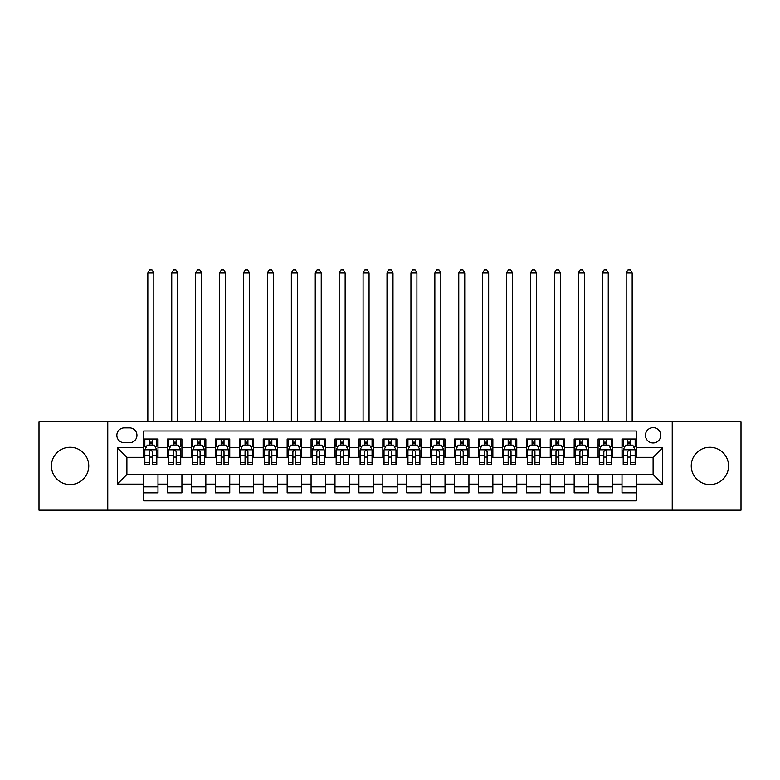 <?xml version="1.0" encoding="UTF-8"?>
<svg xmlns="http://www.w3.org/2000/svg" width="780" height="780" viewBox="0 0 780 780"><rect width="100%" height="100%" fill="white"/><g stroke="black" fill="none" stroke-linecap="round" stroke-linejoin="round"><path stroke-width="1.17" d="M709.907 447.281A18.652 18.652 0 0 0 691.246 465.943A18.652 18.652 0 0 0 709.907 484.594A18.652 18.652 0 0 0 728.559 465.943A18.652 18.652 0 0 0 709.907 447.281M70.093 447.281A18.652 18.652 0 0 0 51.441 465.943A18.652 18.652 0 0 0 70.093 484.594A18.652 18.652 0 0 0 88.754 465.943A18.652 18.652 0 0 0 70.093 447.281M653.104 427.674A7.654 7.654 0 0 0 645.45 435.328A7.654 7.654 0 0 0 653.104 442.981A7.654 7.654 0 0 0 660.758 435.328A7.654 7.654 0 0 0 653.104 427.674M672.233 510.188L741 510.188L741 421.688L672.233 421.688L672.233 510.188L107.767 510.188L107.767 421.688L39 421.688L39 510.188L107.767 510.188M636.353 439.033L622.011 439.033L622.011 447.759L612.437 447.759L612.437 457.334L622.011 457.334L622.011 447.759M612.437 447.759L612.437 439.033L598.084 439.033L598.084 447.759L588.52 447.759L588.52 457.334L598.084 457.334L598.084 447.759M588.52 447.759L588.52 439.033L574.168 439.033L574.168 447.759L564.603 447.759L564.603 457.334L574.168 457.334L574.168 447.759M564.603 447.759L564.603 439.033L550.251 439.033L550.251 447.759L540.686 447.759L540.686 457.334L550.251 457.334L550.251 447.759M540.686 447.759L540.686 439.033L526.334 439.033L526.334 447.759L516.769 447.759L516.769 457.334L526.334 457.334L526.334 447.759M516.769 447.759L516.769 439.033L502.417 439.033L502.417 447.759L492.853 447.759L492.853 457.334L502.417 457.334L502.417 447.759M492.853 447.759L492.853 439.033L478.501 439.033L478.501 447.759L468.926 447.759L468.926 457.334L478.501 457.334L478.501 447.759M468.926 447.759L468.926 439.033L454.584 439.033L454.584 447.759L445.01 447.759L445.01 457.334L454.584 457.334L454.584 447.759M445.01 447.759L445.01 439.033L430.657 439.033L430.657 447.759L421.093 447.759L421.093 457.334L430.657 457.334L430.657 447.759M421.093 447.759L421.093 439.033L406.741 439.033L406.741 447.759L397.176 447.759L397.176 457.334L406.741 457.334L406.741 447.759M397.176 447.759L397.176 439.033L382.824 439.033L382.824 447.759L373.259 447.759L373.259 457.334L382.824 457.334L382.824 447.759M373.259 447.759L373.259 439.033L358.907 439.033L358.907 447.759L349.343 447.759L349.343 457.334L358.907 457.334L358.907 447.759M349.343 447.759L349.343 439.033L334.99 439.033L334.99 447.759L325.416 447.759L325.416 457.334L334.99 457.334L334.99 447.759M325.416 447.759L325.416 439.033L311.074 439.033L311.074 447.759L301.499 447.759L301.499 457.334L311.074 457.334L311.074 447.759M301.499 447.759L301.499 439.033L287.147 439.033L287.147 447.759L277.582 447.759L277.582 457.334L287.147 457.334L287.147 447.759M277.582 447.759L277.582 439.033L263.231 439.033L263.231 447.759L253.666 447.759L253.666 457.334L263.231 457.334L263.231 447.759M253.666 447.759L253.666 439.033L239.314 439.033L239.314 447.759L229.749 447.759L229.749 457.334L239.314 457.334L239.314 447.759M229.749 447.759L229.749 439.033L215.397 439.033L215.397 447.759L205.832 447.759L205.832 457.334L215.397 457.334L215.397 447.759M205.832 447.759L205.832 439.033L191.48 439.033L191.48 447.759L181.916 447.759L181.916 457.334L191.48 457.334L191.48 447.759M181.916 447.759L181.916 439.033L167.564 439.033L167.564 457.334L157.989 457.334L157.989 439.033L143.647 439.033M143.647 492.853L157.989 492.853L157.989 474.552L167.564 474.552L167.564 492.853L181.916 492.853L181.916 474.552L191.48 474.552L191.48 484.117L181.916 484.117M191.48 484.117L191.48 492.853L205.832 492.853L205.832 474.552L215.397 474.552L215.397 484.117L205.832 484.117M215.397 484.117L215.397 492.853L229.749 492.853L229.749 474.552L239.314 474.552L239.314 484.117L229.749 484.117M239.314 484.117L239.314 492.853L253.666 492.853L253.666 474.552L263.231 474.552L263.231 484.117L253.666 484.117M263.231 484.117L263.231 492.853L277.582 492.853L277.582 474.552L287.147 474.552L287.147 484.117L277.582 484.117M287.147 484.117L287.147 492.853L301.499 492.853L301.499 474.552L311.074 474.552L311.074 484.117L301.499 484.117M311.074 484.117L311.074 492.853L325.416 492.853L325.416 474.552L334.99 474.552L334.99 484.117L325.416 484.117M334.99 484.117L334.99 492.853L349.343 492.853L349.343 474.552L358.907 474.552L358.907 484.117L349.343 484.117M358.907 484.117L358.907 492.853L373.259 492.853L373.259 474.552L382.824 474.552L382.824 484.117L373.259 484.117M382.824 484.117L382.824 492.853L397.176 492.853L397.176 474.552L406.741 474.552L406.741 484.117L397.176 484.117M406.741 484.117L406.741 492.853L421.093 492.853L421.093 474.552L430.657 474.552L430.657 484.117L421.093 484.117M430.657 484.117L430.657 492.853L445.01 492.853L445.01 474.552L454.584 474.552L454.584 484.117L445.01 484.117M454.584 484.117L454.584 492.853L468.926 492.853L468.926 474.552L478.501 474.552L478.501 484.117L468.926 484.117M478.501 484.117L478.501 492.853L492.853 492.853L492.853 474.552L502.417 474.552L502.417 484.117L492.853 484.117M502.417 484.117L502.417 492.853L516.769 492.853L516.769 474.552L526.334 474.552L526.334 484.117L516.769 484.117M526.334 484.117L526.334 492.853L540.686 492.853L540.686 474.552L550.251 474.552L550.251 484.117L540.686 484.117M550.251 484.117L550.251 492.853L564.603 492.853L564.603 474.552L574.168 474.552L574.168 484.117L564.603 484.117M574.168 484.117L574.168 492.853L588.52 492.853L588.52 474.552L598.084 474.552L598.084 484.117L588.52 484.117M598.084 484.117L598.084 492.853L612.437 492.853L612.437 474.552L622.011 474.552L622.011 484.117L612.437 484.117M124.264 442.738L129.529 442.738A7.41 7.41 0 0 0 136.948 435.328A7.41 7.41 0 0 0 129.529 427.908L124.264 427.908A7.41 7.41 0 0 0 116.854 435.328A7.41 7.41 0 0 0 124.264 442.738M672.233 421.688L107.767 421.688M636.353 447.759L636.353 431.018L143.647 431.018L143.647 457.334L126.896 457.334L126.896 474.552L143.647 474.552L143.647 500.858L636.353 500.858L636.353 474.552L653.104 474.552L653.104 457.334L636.353 457.334L636.353 447.759L662.668 447.759L662.668 484.117L636.353 484.117M143.647 484.117L117.332 484.117L117.332 447.759L143.647 447.759M622.011 484.117L622.011 492.853L636.353 492.853M143.647 445.01L144.836 445.01M149.38 445.01L152.256 445.01M156.799 445.01L157.989 445.01M143.647 457.09L144.836 457.09M149.38 457.09L152.256 457.09M156.799 457.09L157.989 457.09M143.647 474.786L157.989 474.786M143.647 486.866L157.989 486.866M167.564 457.09L168.753 457.09M173.297 457.09L176.173 457.09M180.716 457.09L181.916 457.09M167.564 445.01L168.753 445.01M173.297 445.01L176.173 445.01M180.716 445.01L181.916 445.01M167.564 474.786L181.916 474.786M167.564 486.866L181.916 486.866M191.48 474.786L205.832 474.786M191.48 486.866L205.832 486.866M191.48 445.01L192.67 445.01M197.223 445.01L200.089 445.01M204.633 445.01L205.832 445.01M191.48 457.09L192.67 457.09M197.223 457.09L200.089 457.09M204.633 457.09L205.832 457.09M215.397 474.786L229.749 474.786M215.397 486.866L229.749 486.866M215.397 445.01L216.596 445.01M221.14 445.01L224.006 445.01M228.55 445.01L229.749 445.01M215.397 457.09L216.596 457.09M221.14 457.09L224.006 457.09M228.55 457.09L229.749 457.09M239.314 474.786L253.666 474.786M239.314 486.866L253.666 486.866M239.314 445.01L240.513 445.01M245.056 445.01L247.923 445.01M252.466 445.01L253.666 445.01M239.314 457.09L240.513 457.09M245.056 457.09L247.923 457.09M252.466 457.09L253.666 457.09M263.231 474.786L277.582 474.786M263.231 486.866L277.582 486.866M263.231 445.01L264.43 445.01M268.973 445.01L271.84 445.01M276.393 445.01L277.582 445.01M263.231 457.09L264.43 457.09M268.973 457.09L271.84 457.09M276.393 457.09L277.582 457.09M287.147 474.786L301.499 474.786M287.147 486.866L301.499 486.866M287.147 445.01L288.346 445.01M292.89 445.01L295.766 445.01M300.31 445.01L301.499 445.01M287.147 457.09L288.346 457.09M292.89 457.09L295.766 457.09M300.31 457.09L301.499 457.09M311.074 474.786L325.416 474.786M311.074 486.866L325.416 486.866M311.074 445.01L312.263 445.01M316.807 445.01L319.683 445.01M324.226 445.01L325.416 445.01M311.074 457.09L312.263 457.09M316.807 457.09L319.683 457.09M324.226 457.09L325.416 457.09M334.99 474.786L349.343 474.786M334.99 486.866L349.343 486.866M334.99 445.01L336.18 445.01M340.733 445.01L343.6 445.01M348.143 445.01L349.343 445.01M334.99 457.09L336.18 457.09M340.733 457.09L343.6 457.09M348.143 457.09L349.343 457.09M358.907 474.786L373.259 474.786M358.907 486.866L373.259 486.866M358.907 445.01L360.106 445.01M364.65 445.01L367.517 445.01M372.06 445.01L373.259 445.01M358.907 457.09L360.106 457.09M364.65 457.09L367.517 457.09M372.06 457.09L373.259 457.09M382.824 474.786L397.176 474.786M382.824 486.866L397.176 486.866M382.824 445.01L384.023 445.01M388.567 445.01L391.433 445.01M395.977 445.01L397.176 445.01M382.824 457.09L384.023 457.09M388.567 457.09L391.433 457.09M395.977 457.09L397.176 457.09M406.741 474.786L421.093 474.786M406.741 486.866L421.093 486.866M406.741 445.01L407.94 445.01M412.483 445.01L415.35 445.01M419.894 445.01L421.093 445.01M406.741 457.09L407.94 457.09M412.483 457.09L415.35 457.09M419.894 457.09L421.093 457.09M430.657 474.786L445.01 474.786M430.657 486.866L445.01 486.866M430.657 445.01L431.857 445.01M436.4 445.01L439.267 445.01M443.82 445.01L445.01 445.01M430.657 457.09L431.857 457.09M436.4 457.09L439.267 457.09M443.82 457.09L445.01 457.09M454.584 474.786L468.926 474.786M454.584 486.866L468.926 486.866M454.584 445.01L455.773 445.01M460.317 445.01L463.193 445.01M467.737 445.01L468.926 445.01M454.584 457.09L455.773 457.09M460.317 457.09L463.193 457.09M467.737 457.09L468.926 457.09M478.501 474.786L492.853 474.786M478.501 486.866L492.853 486.866M478.501 445.01L479.69 445.01M484.234 445.01L487.11 445.01M491.654 445.01L492.853 445.01M478.501 457.09L479.69 457.09M484.234 457.09L487.11 457.09M491.654 457.09L492.853 457.09M502.417 474.786L516.769 474.786M502.417 486.866L516.769 486.866M502.417 445.01L503.607 445.01M508.16 445.01L511.027 445.01M515.57 445.01L516.769 445.01M502.417 457.09L503.607 457.09M508.16 457.09L511.027 457.09M515.57 457.09L516.769 457.09M526.334 474.786L540.686 474.786M526.334 486.866L540.686 486.866M526.334 445.01L527.533 445.01M532.077 445.01L534.943 445.01M539.487 445.01L540.686 445.01M526.334 457.09L527.533 457.09M532.077 457.09L534.943 457.09M539.487 457.09L540.686 457.09M550.251 474.786L564.603 474.786M550.251 486.866L564.603 486.866M550.251 445.01L551.45 445.01M555.994 445.01L558.86 445.01M563.404 445.01L564.603 445.01M550.251 457.09L551.45 457.09M555.994 457.09L558.86 457.09M563.404 457.09L564.603 457.09M574.168 474.786L588.52 474.786M574.168 486.866L588.52 486.866M574.168 445.01L575.367 445.01M579.91 445.01L582.777 445.01M587.33 445.01L588.52 445.01M574.168 457.09L575.367 457.09M579.91 457.09L582.777 457.09M587.33 457.09L588.52 457.09M598.084 474.786L612.437 474.786M598.084 486.866L612.437 486.866M598.084 445.01L599.284 445.01M603.827 445.01L606.703 445.01M611.247 445.01L612.437 445.01M598.084 457.09L599.284 457.09M603.827 457.09L606.703 457.09M611.247 457.09L612.437 457.09M622.011 474.786L636.353 474.786M622.011 486.866L636.353 486.866M622.011 445.01L623.2 445.01M627.744 445.01L630.62 445.01M635.164 445.01L636.353 445.01M622.011 457.09L623.2 457.09M627.744 457.09L630.62 457.09M635.164 457.09L636.353 457.09M126.896 457.334L117.332 447.759M126.896 474.552L117.332 484.117M662.668 447.759L653.104 457.334M662.668 484.117L653.104 474.552M152.256 439.033L152.256 445.136L152.256 442.143L149.38 442.143M156.799 462.56L152.256 462.56L152.256 464.51L156.799 464.51L156.799 449.914L154.401 445.136L147.235 445.136L144.836 449.914L144.836 464.51L149.38 464.51L149.38 462.56L144.836 462.56M146.572 446.452L144.836 446.452L144.836 439.033M144.836 446.501L144.836 442.143M156.799 446.501L156.799 442.143M155.064 446.452L156.799 446.452L156.799 439.033M149.38 445.136L149.38 439.033M152.256 462.56L152.256 451.708C151.3 449.865 150.345 449.865 149.38 451.708L149.38 459.781M144.836 455.462L149.38 455.462L149.38 462.56M153.806 421.688L153.806 272.922L147.829 272.922L147.829 421.688M147.829 272.922L149.624 269.812L152.012 269.812L153.806 272.922M176.173 439.033L176.173 445.136L176.173 442.143L173.297 442.143M180.716 462.56L176.173 462.56L176.173 464.51L180.716 464.51L180.716 449.914L178.328 445.136L171.151 445.136L168.753 449.914L168.753 464.51L173.297 464.51L173.297 462.56L168.753 462.56M170.489 446.452L168.753 446.452L168.753 439.033M168.753 446.501L168.753 442.143M180.716 446.501L180.716 442.143M178.981 446.452L180.716 446.452L180.716 439.033M173.297 445.136L173.297 439.033M176.173 462.56L176.173 451.708C175.217 449.865 174.262 449.865 173.297 451.708L173.297 459.781M168.753 455.462L173.297 455.462L173.297 462.56M177.723 421.688L177.723 272.922L171.746 272.922L171.746 421.688M171.746 272.922L173.54 269.812L175.929 269.812L177.723 272.922M200.089 439.033L200.089 445.136L200.089 442.143L197.223 442.143M204.633 462.56L200.089 462.56L200.089 464.51L204.633 464.51L204.633 449.914L202.244 445.136L195.068 445.136L192.67 449.914L192.67 464.51L197.223 464.51L197.223 462.56L192.67 462.56M194.405 446.452L192.67 446.452L192.67 439.033M192.67 446.501L192.67 442.143M204.633 446.501L204.633 442.143M202.897 446.452L204.633 446.452L204.633 439.033M197.223 445.136L197.223 439.033M200.089 462.56L200.089 451.708C199.134 449.865 198.178 449.865 197.223 451.708L197.223 459.781M192.67 455.462L197.223 455.462L197.223 462.56M201.64 421.688L201.64 272.922L195.663 272.922L195.663 421.688M195.663 272.922L197.457 269.812L199.846 269.812L201.64 272.922M224.006 439.033L224.006 445.136L224.006 442.143L221.14 442.143M228.55 462.56L224.006 462.56L224.006 464.51L228.55 464.51L228.55 449.914L226.161 445.136L218.985 445.136L216.596 449.914L216.596 464.51L221.14 464.51L221.14 462.56L216.596 462.56M218.322 446.452L216.596 446.452L216.596 439.033M216.596 446.501L216.596 442.143M228.55 446.501L228.55 442.143M226.814 446.452L228.55 446.452L228.55 439.033M221.14 445.136L221.14 439.033M224.006 462.56L224.006 451.708C223.051 449.865 222.095 449.865 221.14 451.708L221.14 459.781M216.596 455.462L221.14 455.462L221.14 462.56M225.566 421.688L225.566 272.922L219.58 272.922L219.58 421.688M219.58 272.922L221.374 269.812L223.772 269.812L225.566 272.922M247.923 439.033L247.923 445.136L247.923 442.143L245.056 442.143M252.466 462.56L247.923 462.56L247.923 464.51L252.466 464.51L252.466 449.914L250.078 445.136L242.902 445.136L240.513 449.914L240.513 464.51L245.056 464.51L245.056 462.56L240.513 462.56M242.249 446.452L240.513 446.452L240.513 439.033M240.513 446.501L240.513 442.143M252.466 446.501L252.466 442.143M250.741 446.452L252.466 446.452L252.466 439.033M245.056 445.136L245.056 439.033M247.923 462.56L247.923 451.708C246.968 449.865 246.012 449.865 245.056 451.708L245.056 459.781M240.513 455.462L245.056 455.462L245.056 462.56M249.483 421.688L249.483 272.922L243.496 272.922L243.496 421.688M243.496 272.922L245.291 269.812L247.689 269.812L249.483 272.922M271.84 439.033L271.84 445.136L271.84 442.143L268.973 442.143M276.393 462.56L271.84 462.56L271.84 464.51L276.393 464.51L276.393 449.914L273.994 445.136L266.819 445.136L264.43 449.914L264.43 464.51L268.973 464.51L268.973 462.56L264.43 462.56M266.165 446.452L264.43 446.452L264.43 439.033M264.43 446.501L264.43 442.143M276.393 446.501L276.393 442.143M274.657 446.452L276.393 446.452L276.393 439.033M268.973 445.136L268.973 439.033M271.84 462.56L271.84 451.708C270.884 449.865 269.929 449.865 268.973 451.708L268.973 459.781M264.43 455.462L268.973 455.462L268.973 462.56M273.4 421.688L273.4 272.922L267.423 272.922L267.423 421.688M267.423 272.922L269.217 269.812L271.606 269.812L273.4 272.922M295.766 439.033L295.766 445.136L295.766 442.143L292.89 442.143M300.31 462.56L295.766 462.56L295.766 464.51L300.31 464.51L300.31 449.914L297.911 445.136L290.735 445.136L288.346 449.914L288.346 464.51L292.89 464.51L292.89 462.56L288.346 462.56M290.082 446.452L288.346 446.452L288.346 439.033M288.346 446.501L288.346 442.143M300.31 446.501L300.31 442.143M298.574 446.452L300.31 446.452L300.31 439.033M292.89 445.136L292.89 439.033M295.766 462.56L295.766 451.708C294.811 449.865 293.846 449.865 292.89 451.708L292.89 459.781M288.346 455.462L292.89 455.462L292.89 462.56M297.317 421.688L297.317 272.922L291.34 272.922L291.34 421.688M291.34 272.922L293.134 269.812L295.523 269.812L297.317 272.922M319.683 439.033L319.683 445.136L319.683 442.143L316.807 442.143M324.226 462.56L319.683 462.56L319.683 464.51L324.226 464.51L324.226 449.914L321.838 445.136L314.662 445.136L312.263 449.914L312.263 464.51L316.807 464.51L316.807 462.56L312.263 462.56M313.999 446.452L312.263 446.452L312.263 439.033M312.263 446.501L312.263 442.143M324.226 446.501L324.226 442.143M322.491 446.452L324.226 446.452L324.226 439.033M316.807 445.136L316.807 439.033M319.683 462.56L319.683 451.708C318.727 449.865 317.772 449.865 316.807 451.708L316.807 459.781M312.263 455.462L316.807 455.462L316.807 462.56M321.233 421.688L321.233 272.922L315.256 272.922L315.256 421.688M315.256 272.922L317.05 269.812L319.439 269.812L321.233 272.922M343.6 439.033L343.6 445.136L343.6 442.143L340.733 442.143M348.143 462.56L343.6 462.56L343.6 464.51L348.143 464.51L348.143 449.914L345.755 445.136L338.578 445.136L336.18 449.914L336.18 464.51L340.733 464.51L340.733 462.56L336.18 462.56M337.915 446.452L336.18 446.452L336.18 439.033M336.18 446.501L336.18 442.143M348.143 446.501L348.143 442.143M346.408 446.452L348.143 446.452L348.143 439.033M340.733 445.136L340.733 439.033M343.6 462.56L343.6 451.708C342.644 449.865 341.689 449.865 340.733 451.708L340.733 459.781M336.18 455.462L340.733 455.462L340.733 462.56M345.15 421.688L345.15 272.922L339.173 272.922L339.173 421.688M339.173 272.922L340.967 269.812L343.356 269.812L345.15 272.922M367.517 439.033L367.517 445.136L367.517 442.143L364.65 442.143M372.06 462.56L367.517 462.56L367.517 464.51L372.06 464.51L372.06 449.914L369.671 445.136L362.495 445.136L360.106 449.914L360.106 464.51L364.65 464.51L364.65 462.56L360.106 462.56M361.832 446.452L360.106 446.452L360.106 439.033M360.106 446.501L360.106 442.143M372.06 446.501L372.06 442.143M370.325 446.452L372.06 446.452L372.06 439.033M364.65 445.136L364.65 439.033M367.517 462.56L367.517 451.708C366.561 449.865 365.606 449.865 364.65 451.708L364.65 459.781M360.106 455.462L364.65 455.462L364.65 462.56M369.067 421.688L369.067 272.922L363.09 272.922L363.09 421.688M363.09 272.922L364.884 269.812L367.282 269.812L369.067 272.922M391.433 439.033L391.433 445.136L391.433 442.143L388.567 442.143M395.977 462.56L391.433 462.56L391.433 464.51L395.977 464.51L395.977 449.914L393.588 445.136L386.412 445.136L384.023 449.914L384.023 464.51L388.567 464.51L388.567 462.56L384.023 462.56M385.759 446.452L384.023 446.452L384.023 439.033M384.023 446.501L384.023 442.143M395.977 446.501L395.977 442.143M394.241 446.452L395.977 446.452L395.977 439.033M388.567 445.136L388.567 439.033M391.433 462.56L391.433 451.708C390.478 449.865 389.522 449.865 388.567 451.708L388.567 459.781M384.023 455.462L388.567 455.462L388.567 462.56M392.993 421.688L392.993 272.922L387.007 272.922L387.007 421.688M387.007 272.922L388.801 269.812L391.199 269.812L392.993 272.922M415.35 439.033L415.35 445.136L415.35 442.143L412.483 442.143M419.894 462.56L415.35 462.56L415.35 464.51L419.894 464.51L419.894 449.914L417.505 445.136L410.329 445.136L407.94 449.914L407.94 464.51L412.483 464.51L412.483 462.56L407.94 462.56M409.675 446.452L407.94 446.452L407.94 439.033M407.94 446.501L407.94 442.143M419.894 446.501L419.894 442.143M418.168 446.452L419.894 446.452L419.894 439.033M412.483 445.136L412.483 439.033M415.35 462.56L415.35 451.708C414.394 449.865 413.439 449.865 412.483 451.708L412.483 459.781M407.94 455.462L412.483 455.462L412.483 462.56M416.91 421.688L416.91 272.922L410.933 272.922L410.933 421.688M410.933 272.922L412.718 269.812L415.116 269.812L416.91 272.922M439.267 439.033L439.267 445.136L439.267 442.143L436.4 442.143M443.82 462.56L439.267 462.56L439.267 464.51L443.82 464.51L443.82 449.914L441.421 445.136L434.245 445.136L431.857 449.914L431.857 464.51L436.4 464.51L436.4 462.56L431.857 462.56M433.592 446.452L431.857 446.452L431.857 439.033M431.857 446.501L431.857 442.143M443.82 446.501L443.82 442.143M442.084 446.452L443.82 446.452L443.82 439.033M436.4 445.136L436.4 439.033M439.267 462.56L439.267 451.708C438.311 449.865 437.356 449.865 436.4 451.708L436.4 459.781M431.857 455.462L436.4 455.462L436.4 462.56M440.827 421.688L440.827 272.922L434.85 272.922L434.85 421.688M434.85 272.922L436.644 269.812L439.033 269.812L440.827 272.922M463.193 439.033L463.193 445.136L463.193 442.143L460.317 442.143M467.737 462.56L463.193 462.56L463.193 464.51L467.737 464.51L467.737 449.914L465.338 445.136L458.162 445.136L455.773 449.914L455.773 464.51L460.317 464.51L460.317 462.56L455.773 462.56M457.509 446.452L455.773 446.452L455.773 439.033M455.773 446.501L455.773 442.143M467.737 446.501L467.737 442.143M466.001 446.452L467.737 446.452L467.737 439.033M460.317 445.136L460.317 439.033M463.193 462.56L463.193 451.708C462.238 449.865 461.282 449.865 460.317 451.708L460.317 459.781M455.773 455.462L460.317 455.462L460.317 462.56M464.744 421.688L464.744 272.922L458.767 272.922L458.767 421.688M458.767 272.922L460.561 269.812L462.95 269.812L464.744 272.922M487.11 439.033L487.11 445.136L487.11 442.143L484.234 442.143M491.654 462.56L487.11 462.56L487.11 464.51L491.654 464.51L491.654 449.914L489.265 445.136L482.089 445.136L479.69 449.914L479.69 464.51L484.234 464.51L484.234 462.56L479.69 462.56M481.426 446.452L479.69 446.452L479.69 439.033M479.69 446.501L479.69 442.143M491.654 446.501L491.654 442.143M489.918 446.452L491.654 446.452L491.654 439.033M484.234 445.136L484.234 439.033M487.11 462.56L487.11 451.708C486.154 449.865 485.199 449.865 484.234 451.708L484.234 459.781M479.69 455.462L484.234 455.462L484.234 462.56M488.66 421.688L488.66 272.922L482.683 272.922L482.683 421.688M482.683 272.922L484.477 269.812L486.866 269.812L488.66 272.922M511.027 439.033L511.027 445.136L511.027 442.143L508.16 442.143M515.57 462.56L511.027 462.56L511.027 464.51L515.57 464.51L515.57 449.914L513.182 445.136L506.005 445.136L503.607 449.914L503.607 464.51L508.16 464.51L508.16 462.56L503.607 462.56M505.342 446.452L503.607 446.452L503.607 439.033M503.607 446.501L503.607 442.143M515.57 446.501L515.57 442.143M513.835 446.452L515.57 446.452L515.57 439.033M508.16 445.136L508.16 439.033M511.027 462.56L511.027 451.708C510.071 449.865 509.116 449.865 508.16 451.708L508.16 459.781M503.607 455.462L508.16 455.462L508.16 462.56M512.577 421.688L512.577 272.922L506.6 272.922L506.6 421.688M506.6 272.922L508.394 269.812L510.783 269.812L512.577 272.922M534.943 439.033L534.943 445.136L534.943 442.143L532.077 442.143M539.487 462.56L534.943 462.56L534.943 464.51L539.487 464.51L539.487 449.914L537.098 445.136L529.922 445.136L527.533 449.914L527.533 464.51L532.077 464.51L532.077 462.56L527.533 462.56M529.259 446.452L527.533 446.452L527.533 439.033M527.533 446.501L527.533 442.143M539.487 446.501L539.487 442.143M537.751 446.452L539.487 446.452L539.487 439.033M532.077 445.136L532.077 439.033M534.943 462.56L534.943 451.708C533.988 449.865 533.033 449.865 532.077 451.708L532.077 459.781M527.533 455.462L532.077 455.462L532.077 462.56M536.504 421.688L536.504 272.922L530.517 272.922L530.517 421.688M530.517 272.922L532.311 269.812L534.709 269.812L536.504 272.922M558.86 439.033L558.86 445.136L558.86 442.143L555.994 442.143M563.404 462.56L558.86 462.56L558.86 464.51L563.404 464.51L563.404 449.914L561.015 445.136L553.839 445.136L551.45 449.914L551.45 464.51L555.994 464.51L555.994 462.56L551.45 462.56M553.186 446.452L551.45 446.452L551.45 439.033M551.45 446.501L551.45 442.143M563.404 446.501L563.404 442.143M561.678 446.452L563.404 446.452L563.404 439.033M555.994 445.136L555.994 439.033M558.86 462.56L558.86 451.708C557.905 449.865 556.949 449.865 555.994 451.708L555.994 459.781M551.45 455.462L555.994 455.462L555.994 462.56M560.42 421.688L560.42 272.922L554.434 272.922L554.434 421.688M554.434 272.922L556.228 269.812L558.626 269.812L560.42 272.922M582.777 439.033L582.777 445.136L582.777 442.143L579.91 442.143M587.33 462.56L582.777 462.56L582.777 464.51L587.33 464.51L587.33 449.914L584.932 445.136L577.756 445.136L575.367 449.914L575.367 464.51L579.91 464.51L579.91 462.56L575.367 462.56M577.102 446.452L575.367 446.452L575.367 439.033M575.367 446.501L575.367 442.143M587.33 446.501L587.33 442.143M585.595 446.452L587.33 446.452L587.33 439.033M579.91 445.136L579.91 439.033M582.777 462.56L582.777 451.708C581.822 449.865 580.866 449.865 579.91 451.708L579.91 459.781M575.367 455.462L579.91 455.462L579.91 462.56M584.337 421.688L584.337 272.922L578.36 272.922L578.36 421.688M578.36 272.922L580.154 269.812L582.543 269.812L584.337 272.922M606.703 439.033L606.703 445.136L606.703 442.143L603.827 442.143M611.247 462.56L606.703 462.56L606.703 464.51L611.247 464.51L611.247 449.914L608.849 445.136L601.673 445.136L599.284 449.914L599.284 464.51L603.827 464.51L603.827 462.56L599.284 462.56M601.019 446.452L599.284 446.452L599.284 439.033M599.284 446.501L599.284 442.143M611.247 446.501L611.247 442.143M609.511 446.452L611.247 446.452L611.247 439.033M603.827 445.136L603.827 439.033M606.703 462.56L606.703 451.708C605.748 449.865 604.783 449.865 603.827 451.708L603.827 459.781M599.284 455.462L603.827 455.462L603.827 462.56M608.254 421.688L608.254 272.922L602.277 272.922L602.277 421.688M602.277 272.922L604.071 269.812L606.46 269.812L608.254 272.922M630.62 439.033L630.62 445.136L630.62 442.143L627.744 442.143M635.164 462.56L630.62 462.56L630.62 464.51L635.164 464.51L635.164 449.914L632.765 445.136L625.599 445.136L623.2 449.914L623.2 464.51L627.744 464.51L627.744 462.56L623.2 462.56M624.936 446.452L623.2 446.452L623.2 439.033M623.2 446.501L623.2 442.143M635.164 446.501L635.164 442.143M633.428 446.452L635.164 446.452L635.164 439.033M627.744 445.136L627.744 439.033M630.62 462.56L630.62 451.708C629.665 449.865 628.709 449.865 627.744 451.708L627.744 459.781M623.2 455.462L627.744 455.462L627.744 462.56M632.17 421.688L632.17 272.922L626.194 272.922L626.194 421.688M626.194 272.922L627.988 269.812L630.376 269.812L632.17 272.922M167.564 484.117L157.989 484.117M167.564 447.759L157.989 447.759M156.741 449.797L144.895 449.797M156.799 455.462L152.256 455.462M152.256 443.664L149.38 443.664M180.658 449.797L168.811 449.797M180.716 455.462L176.173 455.462M176.173 443.664L173.297 443.664M204.575 449.797L192.738 449.797M204.633 455.462L200.089 455.462M200.089 443.664L197.223 443.664M228.491 449.797L216.655 449.797M228.55 455.462L224.006 455.462M224.006 443.664L221.14 443.664M252.408 449.797L240.572 449.797M252.466 455.462L247.923 455.462M247.923 443.664L245.056 443.664M276.325 449.797L264.488 449.797M276.393 455.462L271.84 455.462M271.84 443.664L268.973 443.664M300.251 449.797L288.405 449.797M300.31 455.462L295.766 455.462M295.766 443.664L292.89 443.664M324.168 449.797L312.322 449.797M324.226 455.462L319.683 455.462M319.683 443.664L316.807 443.664M348.085 449.797L336.248 449.797M348.143 455.462L343.6 455.462M343.6 443.664L340.733 443.664M372.002 449.797L360.165 449.797M372.06 455.462L367.517 455.462M367.517 443.664L364.65 443.664M395.918 449.797L384.082 449.797M395.977 455.462L391.433 455.462M391.433 443.664L388.567 443.664M419.835 449.797L407.998 449.797M419.894 455.462L415.35 455.462M415.35 443.664L412.483 443.664M443.752 449.797L431.915 449.797M443.82 455.462L439.267 455.462M439.267 443.664L436.4 443.664M467.678 449.797L455.832 449.797M467.737 455.462L463.193 455.462M463.193 443.664L460.317 443.664M491.595 449.797L479.749 449.797M491.654 455.462L487.11 455.462M487.11 443.664L484.234 443.664M515.512 449.797L503.675 449.797M515.57 455.462L511.027 455.462M511.027 443.664L508.16 443.664M539.428 449.797L527.592 449.797M539.487 455.462L534.943 455.462M534.943 443.664L532.077 443.664M563.345 449.797L551.509 449.797M563.404 455.462L558.86 455.462M558.86 443.664L555.994 443.664M587.262 449.797L575.425 449.797M587.33 455.462L582.777 455.462M582.777 443.664L579.91 443.664M611.188 449.797L599.342 449.797M611.247 455.462L606.703 455.462M606.703 443.664L603.827 443.664M635.105 449.797L623.259 449.797M635.164 455.462L630.62 455.462M630.62 443.664L627.744 443.664"/></g></svg>

